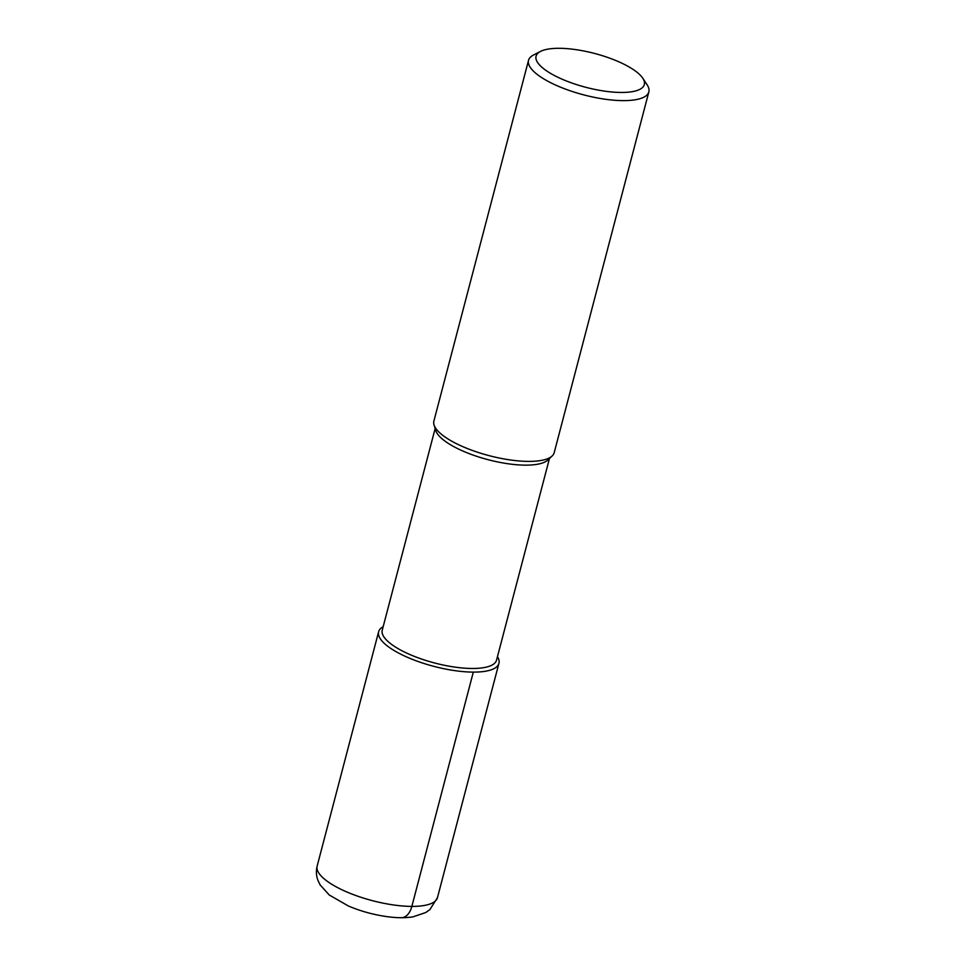 <?xml version="1.0" encoding="UTF-8"?>
<svg xmlns="http://www.w3.org/2000/svg" width="966" height="966" viewBox="0 0 966 966"><rect width="100%" height="100%" fill="white"/><g stroke="black" fill="none" stroke-linecap="round" stroke-linejoin="round"><path stroke-width="1.45" d="M549.449 458.536L496.548 660.152A59.083 18.451 -165.3 0 1 434.724 663.014A59.083 18.451 -165.3 0 1 382.258 630.17L435.147 428.542M378.612 631.788A62.186 19.429 -165.3 0 0 433.843 666.359A62.186 19.429 -165.3 0 0 498.927 663.352A62.186 19.429 -165.3 0 0 497.466 656.687A62.186 19.429 -165.3 0 1 433.843 666.359A62.186 19.429 -165.3 0 1 383.164 626.705A62.186 19.429 -165.3 0 0 378.612 631.788L317.15 866.079A62.186 19.429 -165.3 0 0 372.369 900.65A62.186 19.429 -165.3 0 0 437.465 897.643L429.882 909.598L425.68 912.556L412.965 916.855C404.971 918.086 396 917.966 386.05 916.505C372.852 914.56 360.27 911.047 348.328 905.963L329.237 894.987L320.144 884.941L317.911 880.28C316.208 875.751 315.954 871.018 317.15 866.079M642.788 78.234L647.123 84.827A62.186 19.429 -165.3 0 1 648.85 91.879L554.206 452.643A62.186 19.429 -165.3 0 1 552.19 455.916L547.976 459.937A59.083 18.451 -165.3 0 1 488.059 459.683A59.083 18.451 -165.3 0 1 435.738 430.486L434.048 424.919A62.186 19.429 -165.3 0 1 433.891 421.079L528.535 60.315A62.186 19.429 -165.3 0 1 533.51 55.014M552.19 455.916A62.186 19.429 -165.3 0 1 489.122 455.65A62.186 19.429 -165.3 0 1 434.048 424.919M559.097 48.3A55.968 17.485 -165.3 0 1 642.776 78.234A55.968 17.485 -165.3 0 1 585.758 87.29A55.968 17.485 -165.3 0 1 540.525 51.415A55.968 17.485 -165.3 0 1 559.097 48.3M648.85 91.879A62.186 19.429 -165.3 0 1 583.766 94.885A62.186 19.429 -165.3 0 1 528.535 60.315M473.316 672.107L411.854 906.398A18.656 11.302 90.2 0 1 401.409 917.7M540.525 51.415L533.498 55.014M498.927 663.352L437.465 897.643"/></g></svg>
